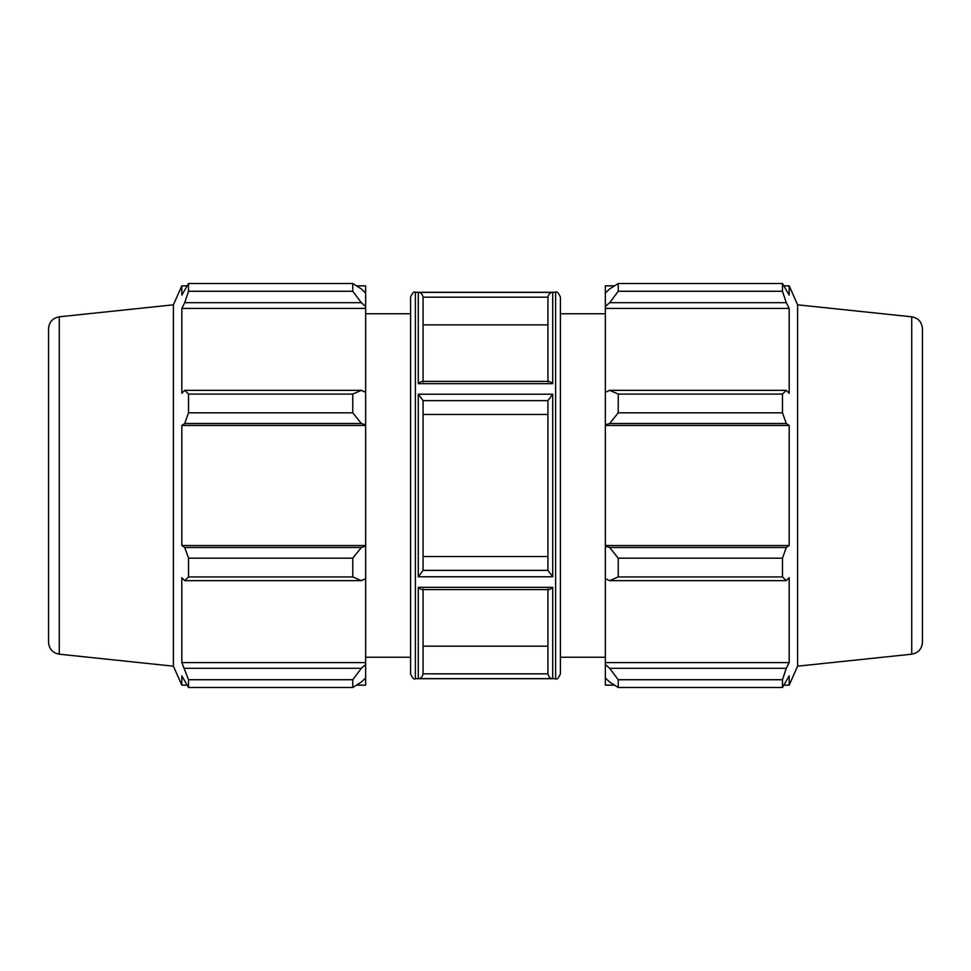 <?xml version="1.0" encoding="UTF-8"?>
<svg xmlns="http://www.w3.org/2000/svg" width="971" height="971" viewBox="0 0 971 971"><rect width="100%" height="100%" fill="white"/><g stroke="black" fill="none" stroke-linecap="round" stroke-linejoin="round"><path stroke-width="1.46" d="M361.358 580.658L365.654 578.68L365.654 546.175L361.358 547.474L352.764 558.191L352.764 576.932L361.358 580.658L184.708 580.658L181.832 577.684L181.832 662.586L188.532 679.736L188.532 687.492L181.832 675.913L181.832 685.15L186.857 685.15M365.654 578.68L365.654 664.492L361.358 668.303L352.764 679.736L352.764 687.492L361.358 682.055L365.654 677.952L365.654 664.492M365.654 677.952L365.654 685.15L356.515 685.15M356.515 285.85L365.654 285.85L365.654 293.048L361.358 288.945L352.764 283.508L188.532 283.508L352.764 283.508L352.764 291.264L361.358 302.697L365.654 306.508L365.654 293.048M365.654 306.508L365.654 392.32L361.358 390.342L352.764 394.068L352.764 412.809L361.358 423.526L365.654 424.825L365.654 392.32M365.654 424.825L365.654 546.175M352.764 576.932L188.532 576.932L184.708 580.658M352.764 687.492L188.532 687.492M352.764 291.264L188.532 291.264L184.708 302.697L361.358 302.697M59.267 316.813L59.267 654.187C52.665 652.949 49.096 648.98 48.55 642.28L48.55 328.72C49.096 322.02 52.665 318.051 59.267 316.813L173.396 304.821L181.832 285.85L181.832 295.087L188.532 283.508L188.532 291.264M365.654 425.468L181.832 425.468L184.708 423.526L361.358 423.526M352.764 412.809L188.532 412.809L184.708 423.526M361.358 547.474L184.708 547.474L188.532 558.191L188.532 576.932M184.708 547.474L181.832 545.532L181.832 425.468M361.358 390.342L184.708 390.342L188.532 394.068L188.532 412.809M184.708 390.342L181.832 393.316L181.832 308.414L184.708 302.697M173.396 304.821L173.396 666.179L181.832 685.15M188.532 679.736L352.764 679.736M361.358 668.303L184.708 668.303M188.532 558.191L352.764 558.191M188.532 394.068L352.764 394.068M415.382 292.295L555.618 292.295L555.618 678.705L415.382 678.705L415.382 292.295C414.18 291.094 412.578 292.696 410.599 297.077L410.599 673.923L410.599 657.246L365.654 657.246M423.077 381.397L423.077 297.175C422.361 294.019 420.771 292.417 418.295 292.392L418.295 383.666C420.771 381.494 422.361 380.96 423.077 382.04M423.077 570.365L423.077 400.635L418.295 394.226L418.295 576.774L423.077 570.365L547.923 570.365L552.705 576.774L552.705 394.226L547.923 400.635L547.923 570.365M423.077 588.96C422.361 590.04 420.771 589.506 418.295 587.334L418.295 678.608C420.771 678.583 422.361 676.981 423.077 673.825L423.077 589.603M547.923 324.848L423.077 324.848M423.077 556.529L547.923 556.529M547.923 414.471L423.077 414.471M423.077 646.152L547.923 646.152L547.923 589.603L547.923 673.825C548.639 676.981 550.229 678.583 552.705 678.608L552.705 587.334C550.229 589.506 548.639 590.04 547.923 588.96M365.654 662.586L181.832 662.586M365.654 545.532L181.832 545.532M365.654 308.414L181.832 308.414M365.654 313.754L410.599 313.754M609.642 580.658L618.236 576.932L618.236 558.191L609.642 547.474L605.346 546.175L605.346 578.68L609.642 580.658L786.292 580.658L782.468 576.932L618.236 576.932M605.346 546.175L605.346 424.825L609.642 423.526L618.236 412.809L618.236 394.068L609.642 390.342L605.346 392.32L605.346 424.825M605.346 392.32L605.346 306.508L609.642 302.697L618.236 291.264L618.236 283.508L609.642 288.945L605.346 293.048L605.346 306.508M605.346 293.048L605.346 285.85L614.485 285.85M614.485 685.15L605.346 685.15L605.346 677.952L609.642 682.055L618.236 687.492L618.236 679.736L609.642 668.303L605.346 664.492L605.346 677.952M605.346 664.492L605.346 578.68M605.346 545.532L789.168 545.532L786.292 547.474L609.642 547.474M618.236 558.191L782.468 558.191L786.292 547.474M605.346 662.586L789.168 662.586L786.292 668.303L609.642 668.303M618.236 679.736L782.468 679.736L786.292 668.303M911.733 316.813L911.733 654.187C918.335 652.949 921.904 648.98 922.45 642.28L922.45 328.72C921.904 322.02 918.335 318.051 911.733 316.813L797.604 304.821L789.168 285.85L789.168 295.087L782.468 283.508L618.236 283.508L782.468 283.508L782.468 291.264L618.236 291.264M609.642 302.697L786.292 302.697L789.168 308.414L789.168 393.316L786.292 390.342L609.642 390.342M618.236 394.068L782.468 394.068L786.292 390.342M797.604 304.821L797.604 666.179L789.168 685.15L789.168 675.913L782.468 687.492L618.236 687.492M786.292 302.697L782.468 291.264M782.468 394.068L782.468 412.809L618.236 412.809M609.642 423.526L786.292 423.526L782.468 412.809M786.292 423.526L789.168 425.468L789.168 545.532M782.468 558.191L782.468 576.932M786.292 580.658L789.168 577.684L789.168 662.586M782.468 679.736L782.468 687.492M605.346 425.468L789.168 425.468M605.346 308.414L789.168 308.414M547.923 382.04C548.639 380.96 550.229 381.494 552.705 383.666L552.705 292.392C550.229 292.417 548.639 294.019 547.923 297.175L547.923 381.397M555.618 678.705C556.808 679.918 558.398 678.316 560.401 673.923L560.401 297.077C558.398 292.684 556.808 291.082 555.618 292.295M560.401 313.754L605.346 313.754M418.295 678.608L552.705 678.608M552.705 587.334L418.295 587.334M418.295 576.774L552.705 576.774M552.705 394.226L418.295 394.226M418.295 383.666L552.705 383.666M552.705 292.392L418.295 292.392M547.923 673.825L423.077 673.825M423.077 400.635L547.923 400.635M423.077 297.175L547.923 297.175M415.382 678.705C414.18 679.906 412.578 678.304 410.599 673.923M181.832 285.85L186.857 285.85M59.267 654.187L173.396 666.179M548.664 589.603L422.336 589.603M548.664 381.397L422.336 381.397M784.143 685.15L789.168 685.15M784.143 285.85L789.168 285.85M911.733 654.187L797.604 666.179M560.401 657.246L605.346 657.246"/></g></svg>
